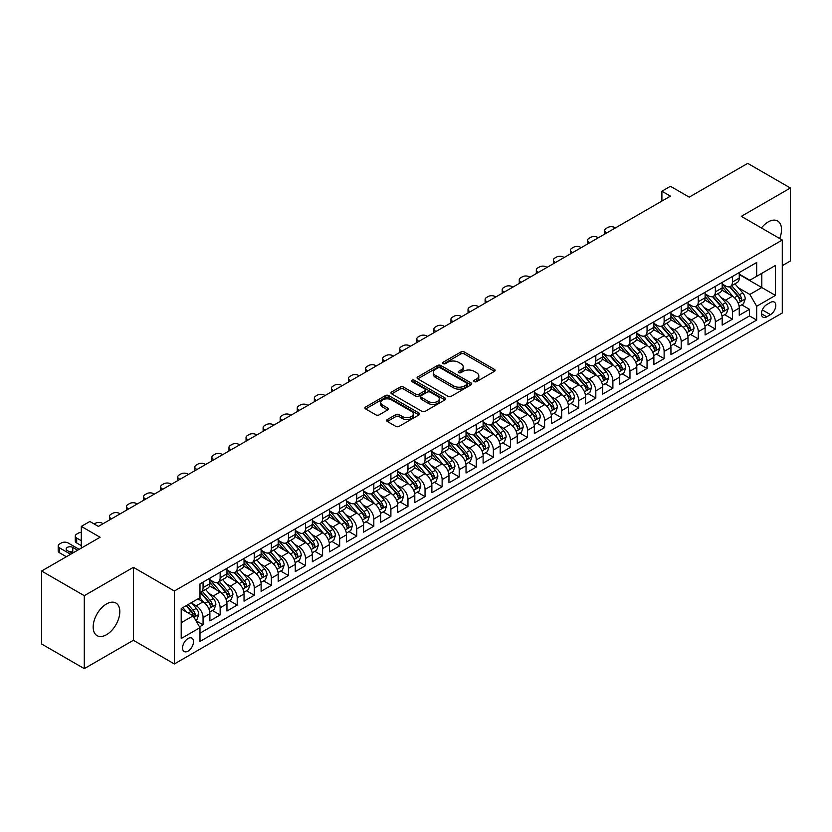 <?xml version="1.0" encoding="UTF-8"?>
<svg xmlns="http://www.w3.org/2000/svg" width="832" height="832" viewBox="0 0 832 832"><rect width="100%" height="100%" fill="white"/><g stroke="black" fill="none" stroke-linecap="round" stroke-linejoin="round"><path stroke-width="1.25" d="M474.282 381.618A1.664 0.957 0 0 0 476.622 381.618L494.437 371.342A2.371 1.373 0 0 0 495.134 370.375A2.371 1.373 0 0 0 494.437 369.398L464.266 351.988A2.371 1.373 0 0 0 460.907 351.988L443.102 362.263A1.664 0.957 0 0 0 442.614 362.939A1.664 0.957 0 0 0 443.102 363.626A1.664 0.957 0 0 0 445.453 363.626L447.751 362.294A7.582 4.378 0 0 1 458.484 362.294L460.99 363.74A7.582 4.378 0 0 1 463.216 366.839A7.582 4.378 0 0 1 460.99 369.938L458.692 371.27A1.664 0.957 0 0 0 458.203 371.946A1.664 0.957 0 0 0 458.692 372.622A1.664 0.957 0 0 0 461.032 372.622L463.341 371.29A7.582 4.378 0 0 1 474.074 371.29L476.58 372.746A7.582 4.378 0 0 1 478.806 375.835A7.582 4.378 0 0 1 476.58 378.934L474.282 380.266A1.664 0.957 0 0 0 473.793 380.942A1.664 0.957 0 0 0 474.282 381.618L474.282 380.266M106.486 634.722A18.834 10.878 120 0 0 118.799 618.124A18.834 10.878 120 0 0 115.908 603.023A18.834 10.878 120 0 0 106.486 603.959A18.834 10.878 120 0 0 94.182 620.558A18.834 10.878 120 0 0 97.074 635.658A18.834 10.878 120 0 0 106.486 634.722M779.667 238.503A18.834 10.878 120 0 0 777.618 220.99A18.834 10.878 120 0 0 768.196 221.926A18.834 10.878 120 0 0 761.426 227.968M188.032 651.134A7.727 4.462 120 0 0 193.076 644.332A7.727 4.462 120 0 0 191.89 638.134A7.727 4.462 120 0 0 188.032 638.518A7.727 4.462 120 0 0 182.978 645.33A7.727 4.462 120 0 0 184.163 651.518A7.727 4.462 120 0 0 188.032 651.134M387.327 419.536A2.371 1.373 0 0 0 386.63 420.503A2.371 1.373 0 0 0 387.327 421.47L395.793 426.358A2.371 1.373 0 0 0 399.142 426.358L418.922 414.939A2.371 1.373 0 0 0 419.619 413.962A2.371 1.373 0 0 0 418.922 412.994L388.752 395.585A2.371 1.373 0 0 0 385.403 395.585L365.622 407.004A2.371 1.373 0 0 0 364.926 407.971A2.371 1.373 0 0 0 365.622 408.938L375.846 414.835A2.371 1.373 0 0 0 379.194 414.835L387.66 409.947A2.371 1.373 0 0 0 388.357 408.98A2.371 1.373 0 0 0 387.66 408.013L382.595 405.09A6.344 3.661 0 0 1 380.734 402.501A6.344 3.661 0 0 1 384.654 399.121A6.344 3.661 0 0 1 391.56 399.911L411.424 411.382A6.344 3.661 0 0 1 413.275 413.962A6.344 3.661 0 0 1 409.365 417.352A6.344 3.661 0 0 1 402.459 416.551L399.142 414.648A2.371 1.373 0 0 0 395.793 414.648L387.327 419.536L387.327 421.47L395.793 416.614L395.793 414.648M782.288 265.647L790.4 260.967L790.4 188.011L747.708 163.363L689.218 197.132L670.436 186.285L661.898 191.214L670.436 196.144L98.384 526.417L89.846 521.487L81.307 526.417L81.307 548.111M84.292 595.681L84.292 668.637L133.39 640.297L133.39 567.33L84.292 595.681L41.6 571.033L100.09 537.264L81.307 526.417M133.39 567.33L174.366 591.001L782.288 240.022L782.288 312.978L174.366 663.957L174.366 591.001M790.4 188.011L741.302 216.351L782.288 240.022M447.918 396.261A2.371 1.373 0 0 0 451.277 396.261L471.047 384.842A2.371 1.373 0 0 0 471.744 383.874A2.371 1.373 0 0 0 471.047 382.907L440.877 365.487A2.371 1.373 0 0 0 437.528 365.487L417.747 376.906A2.371 1.373 0 0 0 417.061 377.874A2.371 1.373 0 0 0 417.747 378.841L447.918 396.261M412.63 381.982A1.664 0.957 0 0 1 414.315 382.21L444.954 399.901L425.204 411.31A2.371 1.373 0 0 1 421.855 411.31L391.685 393.89L391.685 391.955A2.371 1.373 0 0 0 390.988 392.922A2.371 1.373 0 0 0 391.685 393.89M391.685 391.955L400.15 387.067A2.371 1.373 0 0 1 403.499 387.067L415.74 394.129A2.371 1.373 0 0 0 419.089 394.129L424.705 390.884A2.371 1.373 0 0 0 425.402 389.917A2.371 1.373 0 0 0 424.705 388.95L411.965 381.597A1.664 0.957 0 0 1 411.476 380.921A1.664 0.957 0 0 1 412.506 380.037A1.664 0.957 0 0 1 414.315 380.245L444.985 397.946A2.371 1.373 0 0 1 445.682 398.923A2.371 1.373 0 0 1 444.985 399.89L444.985 397.946M84.292 668.637L41.6 643.989L41.6 571.033M199.514 626.86L203.06 624.811L195.967 620.724M191.942 603.314L196.227 605.79A9.662 5.574 60 0 1 203.06 617.614L209.893 613.673L209.893 620.87L220.137 614.952L212.368 610.47M209.019 593.455L213.304 595.93A9.662 5.574 60 0 1 220.137 607.755L226.959 603.814L226.959 611.01L237.214 605.093L229.445 600.61M226.096 583.596L230.381 586.071A9.662 5.574 60 0 1 237.214 597.896L244.036 593.954L244.036 601.151L254.29 595.234L246.522 590.751M243.173 573.737L247.458 576.212A9.662 5.574 60 0 1 254.29 588.037L261.113 584.095L261.113 591.292L271.367 585.374L263.588 580.892M260.25 563.878L264.534 566.353A9.662 5.574 60 0 1 271.367 578.178L278.19 574.236L278.19 581.433L288.444 575.515L280.665 571.033M277.326 554.018L281.611 556.494A9.662 5.574 60 0 1 288.444 568.318L295.266 564.377L295.266 571.574L305.521 565.656L297.742 561.174M294.393 544.159L298.688 546.634A9.662 5.574 60 0 1 305.521 558.459L312.343 554.518L312.343 561.714L322.587 555.797L314.818 551.314M311.47 534.3L315.765 536.775A9.662 5.574 60 0 1 322.587 548.6L329.42 544.658L329.42 551.855L339.664 545.938L331.895 541.455M328.546 524.441L332.842 526.916A9.662 5.574 60 0 1 339.664 538.741L346.497 534.799L346.497 541.996L356.741 536.078L348.972 531.596M345.623 514.582L349.918 517.057A9.662 5.574 60 0 1 356.741 528.882L363.574 524.94L363.574 532.137L373.818 526.219L366.049 521.737M362.7 504.722L366.995 507.198A9.662 5.574 60 0 1 373.818 519.022L380.65 515.081L380.65 522.278L390.894 516.36L383.126 511.878M379.777 494.863L384.072 497.338A9.662 5.574 60 0 1 390.894 509.163L397.727 505.222L397.727 512.418L407.971 506.501L400.202 502.018M396.854 485.004L401.138 487.479A9.662 5.574 60 0 1 407.971 499.304L414.804 495.362L414.804 502.559L425.048 496.642L417.279 492.159M413.93 475.145L418.215 477.62A9.662 5.574 60 0 1 425.048 489.445L431.881 485.503L431.881 492.7L442.125 486.793L434.356 482.3M431.007 465.286L435.292 467.761A9.662 5.574 60 0 1 442.125 479.586L448.958 475.644L448.958 482.841L459.202 476.934L451.433 472.441M448.084 455.426L452.369 457.902A9.662 5.574 60 0 1 459.202 469.726L466.034 465.785L466.034 472.982L476.278 467.074L468.51 462.582M465.161 445.567L469.446 448.042A9.662 5.574 60 0 1 476.278 459.878L483.111 455.926L483.111 463.122L493.355 457.215L485.586 452.722M482.238 435.708L486.522 438.183A9.662 5.574 60 0 1 493.355 450.018L500.188 446.066L500.188 453.263L510.432 447.356L502.663 442.863M499.314 425.849L503.599 428.324A9.662 5.574 60 0 1 510.432 440.159L517.265 436.207L517.265 443.404L527.509 437.497L519.74 433.004M516.391 415.99L520.676 418.465A9.662 5.574 60 0 1 527.509 430.3L534.342 426.348L534.342 433.545L544.586 427.638L536.817 423.145M533.468 406.13L537.753 408.606A9.662 5.574 60 0 1 544.586 420.441L551.418 416.489L551.418 423.686L561.662 417.778L553.894 413.286M550.545 396.271L554.83 398.746A9.662 5.574 60 0 1 561.662 410.582L568.495 406.63L568.495 413.826L578.739 407.919L570.97 403.426M567.622 386.412L571.906 388.887A9.662 5.574 60 0 1 578.739 400.722L585.572 396.77L585.572 403.967L595.816 398.06L588.047 393.567M584.698 376.553L588.983 379.028A9.662 5.574 60 0 1 595.816 390.863L602.649 386.911L602.649 394.118L612.893 388.201L605.124 383.708M601.775 366.694L606.06 369.169A9.662 5.574 60 0 1 612.893 381.004L619.726 377.062L619.726 384.259L629.97 378.342L622.201 373.849M618.852 356.834L623.137 359.31A9.662 5.574 60 0 1 629.97 371.145L636.802 367.203L636.802 374.4L647.046 368.482L639.278 363.99M635.929 346.975L640.214 349.45A9.662 5.574 60 0 1 647.046 361.286L653.879 357.344L653.879 364.541L664.123 358.623L656.354 354.13M653.006 337.116L657.29 339.591A9.662 5.574 60 0 1 664.123 351.426L670.946 347.485L670.946 354.682L681.2 348.764L673.431 344.271M670.082 327.257L674.367 329.732A9.662 5.574 60 0 1 681.2 341.567L688.022 337.626L688.022 344.822L698.277 338.905L690.508 334.422M687.159 317.398L691.444 319.873A9.662 5.574 60 0 1 698.277 331.708L705.099 327.766L705.099 334.963L715.354 329.046L707.574 324.563M704.236 307.538L708.521 310.014A9.662 5.574 60 0 1 715.354 321.849L722.176 317.907L722.176 325.104L732.43 319.186L732.43 311.99A9.662 5.574 -120 0 0 725.598 300.154L721.313 297.679M724.651 314.704L732.43 319.186M209.893 613.673A9.662 5.574 -120 0 0 203.06 601.838L197.933 598.884M226.959 603.814A9.662 5.574 -120 0 0 220.137 591.978L209.57 585.884M244.036 593.954A9.662 5.574 -120 0 0 237.214 582.119L226.647 576.025M261.113 584.095A9.662 5.574 -120 0 0 254.29 572.26L243.724 566.166M278.19 574.236A9.662 5.574 -120 0 0 271.367 562.401L260.801 556.306M295.266 564.377A9.662 5.574 -120 0 0 288.444 552.552L277.878 546.447M312.343 554.518A9.662 5.574 -120 0 0 305.521 542.693L294.954 536.588M329.42 544.658A9.662 5.574 -120 0 0 322.587 532.834L312.031 526.729M346.497 534.799A9.662 5.574 -120 0 0 339.664 522.974L329.108 516.87M363.574 524.94A9.662 5.574 -120 0 0 356.741 513.115L346.185 507.01M380.65 515.081A9.662 5.574 -120 0 0 373.818 503.256L363.262 497.151M397.727 505.222A9.662 5.574 -120 0 0 390.894 493.397L380.338 487.292M414.804 495.362A9.662 5.574 -120 0 0 407.971 483.538L397.415 477.433M431.881 485.503A9.662 5.574 -120 0 0 425.048 473.678L414.492 467.574M448.958 475.644A9.662 5.574 -120 0 0 442.125 463.819L431.569 457.714M466.034 465.785A9.662 5.574 -120 0 0 459.202 453.96L448.646 447.855M483.111 455.926A9.662 5.574 -120 0 0 476.278 444.101L465.722 437.996M500.188 446.066A9.662 5.574 -120 0 0 493.355 434.242L482.799 428.147M517.265 436.207A9.662 5.574 -120 0 0 510.432 424.382L499.876 418.288M534.342 426.348A9.662 5.574 -120 0 0 527.509 414.523L516.953 408.429M551.418 416.489A9.662 5.574 -120 0 0 544.586 404.664L534.03 398.57M568.495 406.63A9.662 5.574 -120 0 0 561.662 394.805L551.096 388.71M585.572 396.77A9.662 5.574 -120 0 0 578.739 384.946L568.173 378.851M602.649 386.911A9.662 5.574 -120 0 0 595.816 375.086L585.25 368.992M619.726 377.062A9.662 5.574 -120 0 0 612.893 365.227L602.326 359.133M636.802 367.203A9.662 5.574 -120 0 0 629.97 355.368L619.403 349.274M653.879 357.344A9.662 5.574 -120 0 0 647.046 345.509L636.48 339.414M670.946 347.485A9.662 5.574 -120 0 0 664.123 335.65L653.557 329.555M688.022 337.626A9.662 5.574 -120 0 0 681.2 325.79L670.634 319.696M705.099 327.766A9.662 5.574 -120 0 0 698.277 315.931L687.71 309.837M722.176 317.907A9.662 5.574 -120 0 0 715.354 306.072L704.787 299.978M770.505 302.422L766.75 304.595A7.488 4.326 120 0 0 761.862 311.189A7.488 4.326 120 0 0 763.006 317.19A7.488 4.326 120 0 0 766.75 316.815L770.505 314.652A7.488 4.326 120 0 0 775.393 308.048A7.488 4.326 120 0 0 774.249 302.058A7.488 4.326 120 0 0 770.505 302.422M181.199 622.742L193.149 615.846L199.982 627.671L199.982 641.472L756.673 320.07L756.673 306.27L749.84 294.434L738.379 287.82M199.982 627.671L181.199 638.518L181.199 608.546L199.982 597.698L199.982 583.898L756.673 262.496L756.673 276.297L775.455 265.45L775.455 295.422L756.673 306.27M209.893 579.758L213.304 581.724A9.662 5.574 60 0 0 218.13 582.202L224.962 578.261A9.662 5.574 -120 0 0 226.959 573.841L226.959 568.318M226.959 569.899L230.381 571.875A9.662 5.574 60 0 0 235.206 572.354L242.039 568.402A9.662 5.574 -120 0 0 244.036 563.982L244.036 558.459M244.036 560.04L247.458 562.016A9.662 5.574 60 0 0 252.283 562.494L259.116 558.542A9.662 5.574 -120 0 0 261.113 554.122L261.113 548.6M261.113 550.181L264.534 552.157A9.662 5.574 60 0 0 269.36 552.635L276.193 548.683A9.662 5.574 -120 0 0 278.19 544.263L278.19 538.741M278.19 540.322L281.611 542.298A9.662 5.574 60 0 0 286.437 542.776L293.27 538.824A9.662 5.574 -120 0 0 295.266 534.404L295.266 528.882M295.266 530.462L298.688 532.438A9.662 5.574 60 0 0 303.514 532.917L310.346 528.965A9.662 5.574 -120 0 0 312.343 524.545L312.343 519.022M312.343 520.603L315.765 522.579A9.662 5.574 60 0 0 320.59 523.058L327.423 519.106A9.662 5.574 -120 0 0 329.42 514.686L329.42 509.163M329.42 510.744L332.842 512.72A9.662 5.574 60 0 0 337.667 513.198L344.5 509.246A9.662 5.574 -120 0 0 346.497 504.826L346.497 499.304M346.497 500.885L349.918 502.861A9.662 5.574 60 0 0 354.744 503.339L361.577 499.387A9.662 5.574 -120 0 0 363.574 494.967L363.574 489.445M363.574 491.026L366.995 493.002A9.662 5.574 60 0 0 371.821 493.48L378.654 489.538A9.662 5.574 -120 0 0 380.65 485.108L380.65 479.586M380.65 481.166L384.072 483.142A9.662 5.574 60 0 0 388.898 483.621L395.73 479.679A9.662 5.574 -120 0 0 397.727 475.249L397.727 469.726M397.727 471.307L401.138 473.283A9.662 5.574 60 0 0 405.974 473.762L412.807 469.82A9.662 5.574 -120 0 0 414.804 465.39L414.804 459.867M414.804 461.448L418.215 463.424A9.662 5.574 60 0 0 423.051 463.902L429.884 459.961A9.662 5.574 -120 0 0 431.881 455.53L431.881 450.008M431.881 451.589L435.292 453.565A9.662 5.574 60 0 0 440.128 454.043L446.961 450.102A9.662 5.574 -120 0 0 448.958 445.671L448.958 440.159M448.958 441.73L452.369 443.706A9.662 5.574 60 0 0 457.205 444.184L464.038 440.242A9.662 5.574 -120 0 0 466.034 435.812L466.034 430.3M466.034 431.87L469.446 433.846A9.662 5.574 60 0 0 474.282 434.325L481.114 430.383A9.662 5.574 -120 0 0 483.111 425.953L483.111 420.441M483.111 422.011L486.522 423.987A9.662 5.574 60 0 0 491.358 424.466L498.181 420.524A9.662 5.574 -120 0 0 500.188 416.094L500.188 410.582M500.188 412.152L503.599 414.128A9.662 5.574 60 0 0 508.435 414.606L515.258 410.665A9.662 5.574 -120 0 0 517.265 406.234L517.265 400.722M517.265 402.293L520.676 404.269A9.662 5.574 60 0 0 525.512 404.747L532.334 400.806A9.662 5.574 -120 0 0 534.342 396.386L534.342 390.863M534.342 392.434L537.753 394.41A9.662 5.574 60 0 0 542.589 394.888L549.411 390.946A9.662 5.574 -120 0 0 551.418 386.526L551.418 381.004M551.418 382.574L554.83 384.55A9.662 5.574 60 0 0 559.666 385.029L566.488 381.087A9.662 5.574 -120 0 0 568.495 376.667L568.495 371.145M568.495 372.715L571.906 374.691A9.662 5.574 60 0 0 576.742 375.17L583.565 371.228A9.662 5.574 -120 0 0 585.572 366.808L585.572 361.286M585.572 362.856L588.983 364.832A9.662 5.574 60 0 0 593.809 365.31L600.642 361.369A9.662 5.574 -120 0 0 602.649 356.949L602.649 351.426M602.649 352.997L606.06 354.973A9.662 5.574 60 0 0 610.886 355.451L617.718 351.51A9.662 5.574 -120 0 0 619.726 347.09L619.726 341.567M619.726 343.138L623.137 345.114A9.662 5.574 60 0 0 627.962 345.592L634.795 341.65A9.662 5.574 -120 0 0 636.802 337.23L636.802 331.708M636.802 333.278L640.214 335.254A9.662 5.574 60 0 0 645.039 335.733L651.872 331.791A9.662 5.574 -120 0 0 653.879 327.371L653.879 321.849M653.879 323.419L657.29 325.395A9.662 5.574 60 0 0 662.116 325.874L668.949 321.932A9.662 5.574 -120 0 0 670.946 317.512L670.946 311.99M670.946 313.57L674.367 315.536A9.662 5.574 60 0 0 679.193 316.014L686.026 312.073A9.662 5.574 -120 0 0 688.022 307.653L688.022 302.13M688.022 303.711L691.444 305.677A9.662 5.574 60 0 0 696.27 306.155L703.102 302.214A9.662 5.574 -120 0 0 705.099 297.794L705.099 292.271M705.099 293.852L708.521 295.818A9.662 5.574 60 0 0 713.346 296.296L720.179 292.354A9.662 5.574 -120 0 0 722.176 287.934L722.176 282.412M199.982 633.194L749.507 315.931L749.507 309.327L739.253 315.245L739.253 308.048A9.662 5.574 -120 0 0 732.43 296.213L721.864 290.118M722.176 283.993L725.598 285.958A9.662 5.574 -120 0 0 730.423 286.437A9.662 5.574 -120 0 0 732.43 282.017L732.43 276.494M730.423 286.437L737.256 282.495A9.662 5.574 -120 0 0 739.253 278.075L739.253 272.553M203.06 582.119L203.06 587.642A9.662 5.574 60 0 1 201.053 592.062A9.662 5.574 60 0 1 199.982 592.457M201.053 592.062L207.886 588.12A9.662 5.574 -120 0 0 209.893 583.7L209.893 578.178M220.137 572.26L220.137 577.782A9.662 5.574 60 0 1 218.13 582.202M237.214 562.401L237.214 567.923A9.662 5.574 60 0 1 235.206 572.354M254.29 552.542L254.29 558.064A9.662 5.574 60 0 1 252.283 562.494M271.367 542.682L271.367 548.205A9.662 5.574 60 0 1 269.36 552.635M288.444 532.823L288.444 538.346A9.662 5.574 60 0 1 286.437 542.776M305.521 522.974L305.521 528.486A9.662 5.574 60 0 1 303.514 532.917M322.587 513.115L322.587 518.627A9.662 5.574 60 0 1 320.59 523.058M339.664 503.256L339.664 508.768A9.662 5.574 60 0 1 337.667 513.198M356.741 493.397L356.741 498.909A9.662 5.574 60 0 1 354.744 503.339M373.818 483.538L373.818 489.05A9.662 5.574 60 0 1 371.821 493.48M390.894 473.678L390.894 479.201A9.662 5.574 60 0 1 388.898 483.621M407.971 463.819L407.971 469.342A9.662 5.574 60 0 1 405.974 473.762M425.048 453.96L425.048 459.482A9.662 5.574 60 0 1 423.051 463.902M442.125 444.101L442.125 449.623A9.662 5.574 60 0 1 440.128 454.043M459.202 434.242L459.202 439.764A9.662 5.574 60 0 1 457.205 444.184M476.278 424.382L476.278 429.905A9.662 5.574 60 0 1 474.282 434.325M493.355 414.523L493.355 420.046A9.662 5.574 60 0 1 491.358 424.466M510.432 404.664L510.432 410.186A9.662 5.574 60 0 1 508.435 414.606M527.509 394.805L527.509 400.327A9.662 5.574 60 0 1 525.512 404.747M544.586 384.946L544.586 390.468A9.662 5.574 60 0 1 542.589 394.888M561.662 375.086L561.662 380.609A9.662 5.574 60 0 1 559.666 385.029M578.739 365.227L578.739 370.75A9.662 5.574 60 0 1 576.742 375.17M595.816 355.368L595.816 360.89A9.662 5.574 60 0 1 593.809 365.31M612.893 345.509L612.893 351.031A9.662 5.574 60 0 1 610.886 355.451M629.97 335.65L629.97 341.172A9.662 5.574 60 0 1 627.962 345.592M647.046 325.79L647.046 331.313A9.662 5.574 60 0 1 645.039 335.733M664.123 315.931L664.123 321.454A9.662 5.574 60 0 1 662.116 325.874M681.2 306.072L681.2 311.594A9.662 5.574 60 0 1 679.193 316.014M698.277 296.213L698.277 301.735A9.662 5.574 60 0 1 696.27 306.155M715.354 286.354L715.354 291.876A9.662 5.574 60 0 1 713.346 296.296M715.354 321.849L715.354 329.046M698.277 331.708L698.277 338.905M681.2 341.567L681.2 348.764M664.123 351.426L664.123 358.623M647.046 361.286L647.046 368.482M629.97 371.145L629.97 378.342M612.893 381.004L612.893 388.201M595.816 390.863L595.816 398.06M578.739 400.722L578.739 407.919M561.662 410.582L561.662 417.778M544.586 420.441L544.586 427.638M527.509 430.3L527.509 437.497M510.432 440.159L510.432 447.356M493.355 450.018L493.355 457.215M476.278 459.878L476.278 467.074M459.202 469.726L459.202 476.934M442.125 479.586L442.125 486.793M425.048 489.445L425.048 496.642M407.971 499.304L407.971 506.501M390.894 509.163L390.894 516.36M373.818 519.022L373.818 526.219M356.741 528.882L356.741 536.078M339.664 538.741L339.664 545.938M322.587 548.6L322.587 555.797M305.521 558.459L305.521 565.656M288.444 568.318L288.444 575.515M271.367 578.178L271.367 585.374M254.29 588.037L254.29 595.234M237.214 597.896L237.214 605.093M220.137 607.755L220.137 614.952M203.06 617.614L203.06 624.811M193.149 615.846L181.199 608.941M749.84 294.434L761.8 287.539L761.8 273.343L775.455 265.45M739.253 274.529L775.455 295.422M739.253 274.134L749.84 280.238L756.673 276.297M133.39 640.297L174.366 663.957M661.898 191.214L661.898 201.074M741.728 304.845L749.507 309.327M749.507 315.931L756.673 320.07M474.937 381.857L476.58 380.91A7.582 4.378 0 0 0 478.806 377.811L478.806 375.835M463.216 366.839L463.216 368.815A7.582 4.378 0 0 1 460.99 371.904L459.358 372.85M494.437 369.398L494.437 371.342L464.266 353.954A2.371 1.373 0 0 0 460.907 353.954L443.768 363.854M471.016 384.852L440.877 367.453A2.371 1.373 0 0 0 437.528 367.453L417.778 378.851M466.866 384.55A1.664 0.957 0 0 0 467.345 383.874A1.664 0.957 0 0 0 466.866 383.188L440.378 367.9A1.664 0.957 0 0 0 438.027 367.9L435.604 369.304A7.582 4.378 0 0 0 433.378 372.403A7.582 4.378 0 0 0 435.604 375.502L453.7 385.954A7.582 4.378 0 0 0 464.433 385.954L466.866 384.55L466.866 386.516A1.664 0.957 0 0 0 467.345 385.84L467.345 383.874M433.378 372.403L433.378 374.379A7.582 4.378 0 0 0 435.604 377.468L435.604 375.502M466.866 386.516L464.433 387.92A7.582 4.378 0 0 1 453.7 387.92L435.604 377.468M391.716 393.9L400.15 389.033L400.15 387.067M425.402 389.917L425.402 391.893A2.371 1.373 0 0 1 424.705 392.86L419.089 396.105A2.371 1.373 0 0 1 415.74 396.105L403.499 389.033A2.371 1.373 0 0 0 400.15 389.033M428.438 401.461A6.344 3.661 0 0 0 435.344 402.251A6.344 3.661 0 0 0 439.265 398.871A6.344 3.661 0 0 0 437.403 396.282L430.404 392.236A2.371 1.373 0 0 0 427.055 392.236L421.439 395.481A2.371 1.373 0 0 0 420.742 396.448A2.371 1.373 0 0 0 421.439 397.415L428.438 401.461L428.438 403.426A6.344 3.661 0 0 0 435.344 404.227A6.344 3.661 0 0 0 439.265 400.837L439.265 398.871M420.742 396.448L420.742 398.424A2.371 1.373 0 0 0 421.439 399.391L421.439 397.415M428.438 403.426L421.439 399.391M413.275 413.962L413.275 415.938A6.344 3.661 0 0 1 409.365 419.318A6.344 3.661 0 0 1 402.459 418.527L399.142 416.614A2.371 1.373 0 0 0 395.793 416.614M380.734 402.501L380.734 404.466A6.344 3.661 0 0 0 382.595 407.056L382.595 405.09M387.629 409.968L382.595 407.056M418.922 412.994L418.922 414.939L388.752 397.55A2.371 1.373 0 0 0 385.403 397.55L365.654 408.949M739.118 306.353L743.527 303.805L745.233 298.875A6.396 3.692 -120 0 0 742.737 292.864L734.937 283.837M606.83 232.866L606.06 232.43A4.826 2.787 -0 0 1 604.646 230.454A4.826 2.787 -0 0 1 606.06 228.478L607.766 227.5A4.826 2.787 -0 0 1 614.598 227.5L615.368 227.937M733.377 296.837L724.121 286.125A18.47 10.67 -120 0 0 722.176 284.097M728.302 293.831L723.122 287.841A15.34 8.85 -120 0 0 722.176 286.811M729.55 286.79L737.443 295.922A6.396 3.692 60 0 1 739.731 300.331C740.688 301.621 741.374 301.226 741.78 299.146A6.396 3.692 -120 0 0 739.492 294.736L731.692 285.709M730.018 286.634L738.494 296.452A3.255 1.882 60 0 1 739.315 297.731L741.78 299.146M739.731 300.331L740.189 301.09M722.041 316.212L726.45 313.664L728.156 308.734A6.396 3.692 -120 0 0 725.66 302.723L717.86 293.696M589.753 242.726L588.983 242.289A4.826 2.787 -0 0 1 587.569 240.313A4.826 2.787 -0 0 1 588.983 238.337L590.689 237.359A4.826 2.787 -0 0 1 597.522 237.359L598.291 237.796M716.3 306.696L707.044 295.984A18.47 10.67 -120 0 0 705.099 293.956M711.225 303.69L706.046 297.7A15.34 8.85 -120 0 0 705.099 296.67M712.483 296.65L720.366 305.781A6.396 3.692 60 0 1 722.654 310.19C723.611 311.48 724.298 311.085 724.703 309.005A6.396 3.692 -120 0 0 722.415 304.595L714.615 295.568M712.941 296.494L721.427 306.311A3.255 1.882 60 0 1 722.249 307.59L724.703 309.005M722.654 310.19L723.122 310.95M704.964 326.071L709.374 323.523L711.079 318.594A6.396 3.692 -120 0 0 708.583 312.582L700.783 303.555M572.676 252.585L571.906 252.148A4.826 2.787 -0 0 1 570.492 250.172A4.826 2.787 -0 0 1 571.906 248.196L573.612 247.218A4.826 2.787 -0 0 1 580.445 247.218L581.214 247.655M699.223 316.555L689.967 305.843A18.47 10.67 -120 0 0 688.022 303.815M694.148 313.55L688.969 307.559A15.34 8.85 -120 0 0 688.022 306.53M695.406 306.509L703.29 315.64A6.396 3.692 60 0 1 705.578 320.05C706.534 321.339 707.221 320.944 707.626 318.864A6.396 3.692 -120 0 0 705.338 314.454L697.538 305.427M695.864 306.353L704.35 316.17A3.255 1.882 60 0 1 705.172 317.45L707.626 318.864M705.578 320.05L706.046 320.809M687.887 335.93L692.297 333.382L694.002 328.453A6.396 3.692 -120 0 0 691.506 322.442L683.706 313.414M555.599 262.444L554.83 262.007A4.826 2.787 -0 0 1 553.415 260.031A4.826 2.787 -0 0 1 554.83 258.055L556.535 257.078A4.826 2.787 -0 0 1 563.368 257.078L564.138 257.514M682.146 326.414L672.89 315.702A18.47 10.67 -120 0 0 670.946 313.674M677.071 323.409L671.892 317.418A15.34 8.85 -120 0 0 670.946 316.389M678.33 316.358L686.213 325.499A6.396 3.692 60 0 1 688.501 329.909C689.458 331.198 690.144 330.803 690.55 328.723A6.396 3.692 -120 0 0 688.262 324.314L680.462 315.286M678.787 316.212L687.274 326.03A3.255 1.882 60 0 1 688.095 327.309L690.55 328.723M688.501 329.909L688.969 330.668M670.81 345.79L675.22 343.242L676.926 338.312A6.396 3.692 -120 0 0 674.43 332.301L666.63 323.274M538.522 272.303L537.753 271.866A4.826 2.787 -0 0 1 536.338 269.89A4.826 2.787 -0 0 1 537.753 267.914L539.458 266.937A4.826 2.787 -0 0 1 546.291 266.937L547.061 267.374M665.07 336.274L655.814 325.562A18.47 10.67 -120 0 0 653.879 323.534M659.994 333.268L654.815 327.278A15.34 8.85 -120 0 0 653.879 326.248M661.253 326.217L669.136 335.358A6.396 3.692 60 0 1 671.424 339.768C672.381 341.058 673.067 340.662 673.473 338.582A6.396 3.692 -120 0 0 671.185 334.173L663.385 325.146M661.71 326.071L670.197 335.889A3.255 1.882 60 0 1 671.018 337.168L673.473 338.582M671.424 339.768L671.892 340.527M653.734 355.649L658.143 353.101L659.849 348.171A6.396 3.692 -120 0 0 657.363 342.16L649.553 333.133M521.446 282.162L520.676 281.726A4.826 2.787 -0 0 1 519.262 279.75A4.826 2.787 -0 0 1 520.676 277.774L522.382 276.796A4.826 2.787 -0 0 1 529.214 276.796L529.984 277.233M647.993 346.133L638.737 335.421A18.47 10.67 -120 0 0 636.802 333.393M642.918 343.127L637.738 337.137A15.34 8.85 -120 0 0 636.802 336.107M644.176 336.076L652.07 345.218A6.396 3.692 60 0 1 654.347 349.627C655.304 350.917 655.99 350.522 656.396 348.442A6.396 3.692 -120 0 0 654.118 344.032L646.308 335.005M644.634 335.93L653.12 345.748A3.255 1.882 60 0 1 653.942 347.027L656.396 348.442M654.347 349.627L654.815 350.386M636.657 365.508L641.066 362.96L642.772 358.03A6.396 3.692 -120 0 0 640.286 352.019L632.476 342.992M504.369 292.022L503.599 291.585A4.826 2.787 -0 0 1 502.185 289.609A4.826 2.787 -0 0 1 503.599 287.633L505.305 286.655A4.826 2.787 -0 0 1 512.138 286.655L512.907 287.092M630.916 355.992L621.66 345.28A18.47 10.67 -120 0 0 619.726 343.252M625.841 352.986L620.662 346.996A15.34 8.85 -120 0 0 619.726 345.966M627.099 345.935L634.993 355.077A6.396 3.692 60 0 1 637.27 359.486C638.227 360.776 638.914 360.381 639.319 358.301A6.396 3.692 -120 0 0 637.042 353.891L629.231 344.864M627.557 345.79L636.043 355.607A3.255 1.882 60 0 1 636.865 356.886L639.319 358.301M637.27 359.486L637.738 360.246M619.58 375.367L623.99 372.819L625.695 367.89A6.396 3.692 -120 0 0 623.21 361.878L615.399 352.841M487.292 301.881L486.522 301.444A4.826 2.787 -0 0 1 485.108 299.468A4.826 2.787 -0 0 1 486.522 297.492L488.228 296.514A4.826 2.787 -0 0 1 495.061 296.514L495.83 296.951M613.839 365.851L604.583 355.139A18.47 10.67 -120 0 0 602.649 353.111M608.764 362.846L603.585 356.855A15.34 8.85 -120 0 0 602.649 355.826M610.022 355.794L617.916 364.936A6.396 3.692 60 0 1 620.194 369.346C621.15 370.635 621.837 370.24 622.242 368.16A6.396 3.692 -120 0 0 619.965 363.75L612.154 354.723M610.48 355.649L618.966 365.466A3.255 1.882 60 0 1 619.788 366.746L622.242 368.16M620.194 369.346L620.662 370.105M602.503 385.226L606.913 382.678L608.618 377.749A6.396 3.692 -120 0 0 606.133 371.738L598.322 362.7M470.215 311.74L469.446 311.303A4.826 2.787 -0 0 1 468.031 309.327A4.826 2.787 -0 0 1 469.446 307.351L471.162 306.374A4.826 2.787 -0 0 1 477.984 306.374L478.754 306.81M596.762 375.71L587.506 364.998A18.47 10.67 -120 0 0 585.572 362.97M591.687 372.705L586.518 366.714A15.34 8.85 -120 0 0 585.572 365.685M592.946 365.654L600.839 374.795A6.396 3.692 60 0 1 603.117 379.205C604.074 380.494 604.76 380.099 605.166 378.019A6.396 3.692 -120 0 0 602.888 373.61L595.078 364.582M593.403 365.508L601.89 375.326A3.255 1.882 60 0 1 602.711 376.605L605.166 378.019M603.117 379.205L603.585 379.964M585.426 395.086L589.836 392.538L591.542 387.608A6.396 3.692 -120 0 0 589.056 381.597L581.246 372.559M453.138 321.599L452.369 321.152A4.826 2.787 -0 0 1 450.954 319.186A4.826 2.787 -0 0 1 452.369 317.21L454.085 316.222A4.826 2.787 -0 0 1 460.907 316.222L461.677 316.67M579.686 385.57L570.43 374.858A18.47 10.67 -120 0 0 568.495 372.83M574.61 382.564L569.442 376.574A15.34 8.85 -120 0 0 568.495 375.544M575.869 375.513L583.762 384.654A6.396 3.692 60 0 1 586.04 389.064C587.007 390.354 587.683 389.958 588.089 387.878A6.396 3.692 -120 0 0 585.811 383.469L578.001 374.442M576.326 375.367L584.813 385.185A3.255 1.882 60 0 1 585.634 386.464L588.089 387.878M586.04 389.064L586.508 389.823M568.35 404.945L572.759 402.397L574.465 397.467A6.396 3.692 -120 0 0 571.979 391.456L564.169 382.418M436.062 331.458L435.292 331.011A4.826 2.787 -0 0 1 433.878 329.046A4.826 2.787 -0 0 1 435.292 327.07L437.008 326.082A4.826 2.787 -0 0 1 443.83 326.082L444.6 326.529M562.609 395.429L553.353 384.717A18.47 10.67 -120 0 0 551.418 382.689M557.534 392.423L552.365 386.433A15.34 8.85 -120 0 0 551.418 385.403M558.792 385.372L566.686 394.514A6.396 3.692 60 0 1 568.963 398.923C569.93 400.213 570.606 399.818 571.012 397.738A6.396 3.692 -120 0 0 568.734 393.328L560.934 384.301M559.26 385.226L567.736 395.044A3.255 1.882 60 0 1 568.558 396.323L571.012 397.738M568.963 398.923L569.431 399.682M551.273 414.804L555.682 412.256L557.388 407.326A6.396 3.692 -120 0 0 554.902 401.315L547.102 392.278M418.985 341.318L418.215 340.87A4.826 2.787 -0 0 1 416.801 338.905A4.826 2.787 -0 0 1 418.215 336.929L419.931 335.941A4.826 2.787 -0 0 1 426.754 335.941L427.523 336.388M545.532 405.288L536.286 394.576A18.47 10.67 -120 0 0 534.342 392.538M540.457 402.282L535.288 396.292A15.34 8.85 -120 0 0 534.342 395.262M541.715 395.231L549.609 404.373A6.396 3.692 60 0 1 551.886 408.782C552.854 410.062 553.53 409.677 553.935 407.597A6.396 3.692 -120 0 0 551.658 403.187L543.858 394.16M542.183 395.086L550.659 404.903A3.255 1.882 60 0 1 551.481 406.182L553.935 407.597M551.886 408.782L552.354 409.542M534.196 424.663L538.606 422.115L540.311 417.186A6.396 3.692 -120 0 0 537.826 411.174L530.026 402.137M401.908 351.177L401.138 350.73A4.826 2.787 -0 0 1 399.724 348.764A4.826 2.787 -0 0 1 401.138 346.788L402.854 345.8A4.826 2.787 -0 0 1 409.677 345.8L410.446 346.247M528.455 415.147L519.21 404.435A18.47 10.67 -120 0 0 517.265 402.397M523.38 412.142L518.211 406.151A15.34 8.85 -120 0 0 517.265 405.122M524.638 405.09L532.532 414.232A6.396 3.692 60 0 1 534.81 418.642C535.777 419.921 536.453 419.536 536.858 417.456A6.396 3.692 -120 0 0 534.581 413.046L526.781 404.009M525.106 404.945L533.582 414.762A3.255 1.882 60 0 1 534.404 416.042L536.858 417.456M534.81 418.642L535.278 419.401M517.119 434.522L521.529 431.974L523.234 427.045A6.396 3.692 -120 0 0 520.749 421.034L512.949 411.996M384.831 361.036L384.072 360.589A4.826 2.787 -0 0 1 382.658 358.623A4.826 2.787 -0 0 1 384.072 356.647L385.778 355.659A4.826 2.787 -0 0 1 392.61 355.659L393.37 356.106M511.378 425.006L502.133 414.294A18.47 10.67 -120 0 0 500.188 412.256M506.303 422.001L501.134 416.01A15.34 8.85 -120 0 0 500.188 414.981M507.562 414.95L515.455 424.091A6.396 3.692 60 0 1 517.733 428.501C518.7 429.78 519.376 429.395 519.782 427.315A6.396 3.692 -120 0 0 517.504 422.906L509.704 413.868M508.03 414.804L516.506 424.622A3.255 1.882 60 0 1 517.327 425.901L519.782 427.315M517.733 428.501L518.201 429.26M500.042 444.382L504.452 441.834L506.158 436.904A6.396 3.692 -120 0 0 503.672 430.893L495.872 421.855M367.754 370.895L366.995 370.448A4.826 2.787 -0 0 1 365.581 368.482A4.826 2.787 -0 0 1 366.995 366.506L368.701 365.518A4.826 2.787 -0 0 1 375.534 365.518L376.293 365.966M494.302 434.866L485.056 424.154A18.47 10.67 -120 0 0 483.111 422.115M489.226 431.86L484.058 425.87A15.34 8.85 -120 0 0 483.111 424.84M490.485 424.809L498.378 433.95A6.396 3.692 60 0 1 500.656 438.36C501.623 439.639 502.299 439.254 502.705 437.174A6.396 3.692 -120 0 0 500.427 432.765L492.627 423.727M490.953 424.663L499.429 434.481A3.255 1.882 60 0 1 500.25 435.76L502.705 437.174M500.656 438.36L501.124 439.119M482.966 454.241L487.375 451.693L489.091 446.763A6.396 3.692 -120 0 0 486.595 440.752L478.795 431.714M350.678 380.754L349.918 380.307A4.826 2.787 -0 0 1 348.504 378.342A4.826 2.787 -0 0 1 349.918 376.366L351.624 375.378A4.826 2.787 -0 0 1 358.457 375.378L359.216 375.825M477.225 444.725L467.979 434.013A18.47 10.67 -120 0 0 466.034 431.974M472.15 441.719L466.981 435.729A15.34 8.85 -120 0 0 466.034 434.689M473.408 434.668L481.302 443.81A6.396 3.692 60 0 1 483.579 448.219C484.546 449.498 485.222 449.103 485.628 447.034A6.396 3.692 -120 0 0 483.35 442.624L475.55 433.586M473.876 434.522L482.352 444.34A3.255 1.882 60 0 1 483.174 445.609L485.628 447.034M483.579 448.219L484.047 448.978M465.889 464.1L470.298 461.552L472.014 456.622A6.396 3.692 -120 0 0 469.518 450.611L461.718 441.574M333.601 390.614L332.842 390.166A4.826 2.787 -0 0 1 331.427 388.201A4.826 2.787 -0 0 1 332.842 386.225L334.547 385.237A4.826 2.787 -0 0 1 341.38 385.237L342.139 385.684M460.148 454.584L450.902 443.872A18.47 10.67 -120 0 0 448.958 441.834M455.073 451.578L449.904 445.588A15.34 8.85 -120 0 0 448.958 444.548M456.331 444.527L464.225 453.669A6.396 3.692 60 0 1 466.502 458.078C467.47 459.358 468.146 458.962 468.551 456.893A6.396 3.692 -120 0 0 466.274 452.483L458.474 443.446M456.799 444.382L465.275 454.199A3.255 1.882 60 0 1 466.097 455.468L468.551 456.893M466.502 458.078L466.97 458.838M448.812 473.959L453.222 471.411L454.938 466.482A6.396 3.692 -120 0 0 452.442 460.47L444.642 451.433M316.534 400.473L315.765 400.026A4.826 2.787 -0 0 1 314.35 398.06A4.826 2.787 -0 0 1 315.765 396.084L317.47 395.096A4.826 2.787 -0 0 1 324.303 395.096L325.062 395.543M443.071 464.443L433.826 453.731A18.47 10.67 -120 0 0 431.881 451.693M438.006 461.438L432.827 455.447A15.34 8.85 -120 0 0 431.881 454.407M439.254 454.386L447.148 463.528A6.396 3.692 60 0 1 449.426 467.938C450.393 469.217 451.079 468.822 451.474 466.752A6.396 3.692 -120 0 0 449.197 462.342L441.397 453.305M439.722 454.241L448.198 464.058A3.255 1.882 60 0 1 449.02 465.327L451.474 466.752M449.426 467.938L449.894 468.697M431.735 483.818L436.155 481.27L437.861 476.341A6.396 3.692 -120 0 0 435.365 470.33L427.565 461.292M299.458 410.332L298.688 409.885A4.826 2.787 -0 0 1 297.274 407.919A4.826 2.787 -0 0 1 298.688 405.943L300.394 404.955A4.826 2.787 -0 0 1 307.226 404.955L307.996 405.402M425.994 474.302L416.749 463.59A18.47 10.67 -120 0 0 414.804 461.552M420.93 471.297L415.75 465.296A15.34 8.85 -120 0 0 414.804 464.266M422.178 464.246L430.071 473.387A6.396 3.692 60 0 1 432.349 477.797C433.316 479.076 434.002 478.681 434.398 476.611A6.396 3.692 -120 0 0 432.12 472.202L424.32 463.164M422.646 464.1L431.122 473.918A3.255 1.882 60 0 1 431.943 475.186L434.398 476.611M432.349 477.797L432.817 478.556M414.658 493.678L419.078 491.13L420.784 486.2A6.396 3.692 -120 0 0 418.288 480.189L410.488 471.151M282.381 420.191L281.611 419.744A4.826 2.787 -0 0 1 280.197 417.778A4.826 2.787 -0 0 1 281.611 415.802L283.317 414.814A4.826 2.787 -0 0 1 290.15 414.814L290.919 415.262M408.928 484.162L399.672 473.45A18.47 10.67 -120 0 0 397.727 471.411M403.853 481.156L398.674 475.155A15.34 8.85 -120 0 0 397.727 474.126M405.101 474.105L412.994 483.246A6.396 3.692 60 0 1 415.272 487.656C416.239 488.935 416.926 488.54 417.321 486.47A6.396 3.692 -120 0 0 415.043 482.061L407.243 473.023M405.569 473.959L414.045 483.777A3.255 1.882 60 0 1 414.866 485.046L417.321 486.47M415.272 487.656L415.74 488.415M397.582 503.537L402.002 500.989L403.707 496.059A6.396 3.692 -120 0 0 401.211 490.048L393.411 481.01M265.304 430.05L264.534 429.603A4.826 2.787 -0 0 1 263.12 427.638A4.826 2.787 -0 0 1 264.534 425.662L266.24 424.674A4.826 2.787 -0 0 1 273.073 424.674L273.842 425.121M391.851 494.021L382.595 483.309A18.47 10.67 -120 0 0 380.65 481.27M386.776 491.015L381.597 485.014A15.34 8.85 -120 0 0 380.65 483.985M388.024 483.964L395.918 493.106A6.396 3.692 60 0 1 398.195 497.515C399.162 498.794 399.849 498.399 400.254 496.33A6.396 3.692 -120 0 0 397.966 491.92L390.166 482.882M388.492 483.818L396.968 493.636A3.255 1.882 60 0 1 397.79 494.905L400.254 496.33M398.195 497.515L398.663 498.274M380.505 513.396L384.925 510.848L386.63 505.918A6.396 3.692 -120 0 0 384.134 499.907L376.334 490.87M248.227 439.91L247.458 439.462A4.826 2.787 -0 0 1 246.043 437.497A4.826 2.787 -0 0 1 247.458 435.521L249.163 434.533A4.826 2.787 -0 0 1 255.996 434.533L256.766 434.98M374.774 503.88L365.518 493.168A18.47 10.67 -120 0 0 363.574 491.13M369.699 500.874L364.52 494.874A15.34 8.85 -120 0 0 363.574 493.844M370.947 493.823L378.841 502.965A6.396 3.692 60 0 1 381.129 507.374C382.086 508.654 382.772 508.258 383.178 506.189A6.396 3.692 -120 0 0 380.89 501.779L373.09 492.742M371.415 493.678L379.891 503.495A3.255 1.882 60 0 1 380.713 504.764L383.178 506.189M381.129 507.374L381.586 508.123M363.428 523.255L367.848 520.707L369.554 515.778A6.396 3.692 -120 0 0 367.058 509.766L359.258 500.729M231.15 449.769L230.381 449.322A4.826 2.787 -0 0 1 228.966 447.356A4.826 2.787 -0 0 1 230.381 445.38L232.086 444.392A4.826 2.787 -0 0 1 238.919 444.392L239.689 444.839M357.698 513.739L348.442 503.027A18.47 10.67 -120 0 0 346.497 500.989M352.622 510.734L347.443 504.733A15.34 8.85 -120 0 0 346.497 503.703M353.87 503.682L361.764 512.824A6.396 3.692 60 0 1 364.052 517.234C365.009 518.513 365.695 518.118 366.101 516.048A6.396 3.692 -120 0 0 363.813 511.638L356.013 502.601M354.338 503.537L362.814 513.354A3.255 1.882 60 0 1 363.636 514.623L366.101 516.048M364.052 517.234L364.51 517.982M346.351 533.104L350.771 530.566L352.477 525.626A6.396 3.692 -120 0 0 349.981 519.626L342.181 510.588M214.074 459.628L213.304 459.181A4.826 2.787 -0 0 1 211.89 457.215A4.826 2.787 -0 0 1 213.304 455.239L215.01 454.251A4.826 2.787 -0 0 1 221.842 454.251L222.612 454.698M340.621 523.598L331.365 512.886A18.47 10.67 -120 0 0 329.42 510.848M335.546 520.593L330.366 514.592A15.34 8.85 -120 0 0 329.42 513.562M336.794 513.542L344.687 522.683A6.396 3.692 60 0 1 346.975 527.082C347.932 528.372 348.618 527.977 349.024 525.907A6.396 3.692 -120 0 0 346.736 521.498L338.936 512.46M337.262 513.396L345.738 523.214A3.255 1.882 60 0 1 346.559 524.482L349.024 525.907M346.975 527.082L347.433 527.842M329.274 542.963L333.694 540.426L335.4 535.486A6.396 3.692 -120 0 0 332.904 529.485L325.104 520.447M196.997 469.487L196.227 469.04A4.826 2.787 -0 0 1 194.813 467.074A4.826 2.787 -0 0 1 196.227 465.098L197.933 464.11A4.826 2.787 -0 0 1 204.766 464.11L205.535 464.558M323.544 533.458L314.288 522.735A18.47 10.67 -120 0 0 312.343 520.707M318.469 530.452L313.29 524.451A15.34 8.85 -120 0 0 312.343 523.422M319.717 523.401L327.61 532.542A6.396 3.692 60 0 1 329.898 536.942C330.855 538.231 331.542 537.836 331.947 535.766A6.396 3.692 -120 0 0 329.659 531.357L321.859 522.319M320.185 523.255L328.661 533.073A3.255 1.882 60 0 1 329.482 534.342L331.947 535.766M329.898 536.942L330.356 537.701M312.198 552.822L316.618 550.274L318.323 545.345A6.396 3.692 -120 0 0 315.827 539.344L308.027 530.306M179.92 479.346L179.15 478.899A4.826 2.787 -0 0 1 177.736 476.934A4.826 2.787 -0 0 1 179.15 474.958L180.856 473.97A4.826 2.787 -0 0 1 187.689 473.97L188.458 474.417M306.467 543.317L297.211 532.594A18.47 10.67 -120 0 0 295.266 530.566M301.392 540.301L296.213 534.31A15.34 8.85 -120 0 0 295.266 533.281M302.64 533.26L310.534 542.402A6.396 3.692 60 0 1 312.822 546.801C313.778 548.09 314.465 547.695 314.87 545.626A6.396 3.692 -120 0 0 312.582 541.216L304.782 532.178M303.108 533.114L311.584 542.932A3.255 1.882 60 0 1 312.406 544.201L314.87 545.626M312.822 546.801L313.279 547.56M295.131 562.682L299.541 560.134L301.246 555.204A6.396 3.692 -120 0 0 298.75 549.203L290.95 540.166M162.843 489.206L162.074 488.758A4.826 2.787 -0 0 1 160.659 486.793A4.826 2.787 -0 0 1 162.074 484.817L163.779 483.829A4.826 2.787 -0 0 1 170.612 483.829L171.382 484.276M289.39 553.176L280.134 542.454A18.47 10.67 -120 0 0 278.19 540.426M284.315 550.16L279.136 544.17A15.34 8.85 -120 0 0 278.19 543.14M285.574 543.119L293.457 552.261A6.396 3.692 60 0 1 295.745 556.66C296.702 557.95 297.388 557.554 297.794 555.485A6.396 3.692 -120 0 0 295.506 551.075L287.706 542.038M286.031 542.974L294.507 552.791A3.255 1.882 60 0 1 295.329 554.06L297.794 555.485M295.745 556.66L296.202 557.419M278.054 572.541L282.464 569.993L284.17 565.063A6.396 3.692 -120 0 0 281.674 559.062L273.874 550.025M145.766 499.065L144.997 498.618A4.826 2.787 -0 0 1 143.582 496.642A4.826 2.787 -0 0 1 144.997 494.676L146.702 493.688A4.826 2.787 -0 0 1 153.535 493.688L154.305 494.135M272.314 563.035L263.058 552.313A18.47 10.67 -120 0 0 261.113 550.285M267.238 560.019L262.059 554.029A15.34 8.85 -120 0 0 261.113 552.999M268.497 552.978L276.38 562.11A6.396 3.692 60 0 1 278.668 566.519C279.625 567.809 280.311 567.414 280.717 565.344A6.396 3.692 -120 0 0 278.429 560.934L270.629 551.897M268.954 552.833L277.441 562.65A3.255 1.882 60 0 1 278.262 563.919L280.717 565.344M278.668 566.519L279.136 567.278M260.978 582.4L265.387 579.852L267.093 574.922A6.396 3.692 -120 0 0 264.597 568.922L256.797 559.884M128.69 508.924L127.92 508.477A4.826 2.787 -0 0 1 126.506 506.501A4.826 2.787 -0 0 1 127.92 504.535L129.626 503.547A4.826 2.787 -0 0 1 136.458 503.547L137.228 503.994M255.237 572.884L245.981 562.172A18.47 10.67 -120 0 0 244.036 560.144M250.162 569.878L244.982 563.888A15.34 8.85 -120 0 0 244.036 562.858M251.42 562.838L259.303 571.969A6.396 3.692 60 0 1 261.591 576.378C262.548 577.668 263.234 577.273 263.64 575.203A6.396 3.692 -120 0 0 261.352 570.794L253.552 561.756M251.878 562.692L260.364 572.51A3.255 1.882 60 0 1 261.186 573.778L263.64 575.203M261.591 576.378L262.059 577.138M243.901 592.259L248.31 589.711L250.016 584.782A6.396 3.692 -120 0 0 247.52 578.781L239.72 569.743M111.613 518.783L110.843 518.336A4.826 2.787 -0 0 1 109.429 516.36A4.826 2.787 -0 0 1 110.843 514.394L112.549 513.406A4.826 2.787 -0 0 1 119.382 513.406L120.151 513.854M238.16 582.743L228.904 572.031A18.47 10.67 -120 0 0 226.959 570.003M233.085 579.738L227.906 573.747A15.34 8.85 -120 0 0 226.959 572.718M234.343 572.697L242.226 581.828A6.396 3.692 60 0 1 244.514 586.238C245.471 587.527 246.158 587.132 246.563 585.062A6.396 3.692 -120 0 0 244.275 580.653L236.475 571.615M234.801 572.551L243.287 582.369A3.255 1.882 60 0 1 244.109 583.638L246.563 585.062M244.514 586.238L244.982 586.997M226.824 602.118L231.234 599.57L232.939 594.641A6.396 3.692 -120 0 0 230.443 588.64L222.643 579.602M94.193 524.004L95.472 523.266A4.826 2.787 -0 0 1 102.305 523.266L103.074 523.713M221.083 592.602L211.827 581.89A18.47 10.67 -120 0 0 209.893 579.862M216.008 589.597L210.829 583.606A15.34 8.85 -120 0 0 209.893 582.577M217.266 582.556L225.15 591.687A6.396 3.692 60 0 1 227.438 596.097C228.394 597.386 229.081 596.991 229.486 594.922A6.396 3.692 -120 0 0 227.209 590.512L219.398 581.474M217.724 582.41L226.21 592.228A3.255 1.882 60 0 1 227.032 593.497L229.486 594.922M227.438 596.097L227.906 596.856M209.747 611.978L214.157 609.43L215.862 604.5A6.396 3.692 -120 0 0 213.377 598.499L205.566 589.462M204.006 602.462L199.919 597.74M81.307 540.717L76.69 538.054L76.69 542.984A4.826 2.787 180 0 1 75.275 541.008L75.275 536.078A4.826 2.787 -0 0 0 76.69 538.054M81.307 545.646L76.69 542.984M198.931 599.456L198.266 598.686M200.19 592.415L208.083 601.546A6.396 3.692 60 0 1 210.361 605.956C211.318 607.246 212.004 606.85 212.41 604.781A6.396 3.692 -120 0 0 210.132 600.371L202.322 591.334M200.647 592.27L209.134 602.087A3.255 1.882 60 0 1 209.955 603.356L212.41 604.781M210.361 605.956L210.829 606.715M81.307 532.324A4.826 2.787 -0 0 0 78.395 533.125L76.69 534.113A4.826 2.787 -0 0 0 75.275 536.078M195.624 620.131L197.08 619.289L198.786 614.359A6.396 3.692 -120 0 0 196.3 608.358L191.381 602.67M70.626 554.268L59.613 547.914A4.826 2.787 -0 0 1 58.198 545.938A4.826 2.787 -0 0 1 59.613 543.972L61.318 542.984A4.826 2.787 -0 0 1 68.151 542.984L79.165 549.338M186.794 612.175L182.842 607.599M66.362 556.733L59.613 552.843A4.826 2.787 180 0 1 58.198 550.867L58.198 545.938M181.854 609.315L181.199 608.556M73.362 552.698L72.769 552.354A3.869 2.236 -0 0 0 69.306 551.741M186.087 605.727L191.006 611.406A6.396 3.692 60 0 1 193.284 615.815C194.241 617.105 194.927 616.71 195.333 614.64A6.396 3.692 -120 0 0 193.055 610.23L188.136 604.542M186.482 605.498L192.057 611.936A3.255 1.882 60 0 1 192.878 613.215L195.333 614.64M193.284 615.815L193.752 616.574M77.626 550.233L72.769 547.425A3.869 2.236 -0 0 0 68.557 546.936A3.869 2.236 -0 0 0 66.165 548.995A3.869 2.236 -0 0 0 67.298 550.576L72.166 553.384M196.227 605.79L203.06 601.838M213.304 595.93L220.137 591.978M230.381 586.071L237.214 582.119M247.458 576.212L254.29 572.26M264.534 566.353L271.367 562.401M281.611 556.494L288.444 552.552M298.688 546.634L305.521 542.693M315.765 536.775L322.587 532.834M332.842 526.916L339.664 522.974M349.918 517.057L356.741 513.115M366.995 507.198L373.818 503.256M384.072 497.338L390.894 493.397M401.138 487.479L407.971 483.538M418.215 477.62L425.048 473.678M435.292 467.761L442.125 463.819M452.369 457.902L459.202 453.96M469.446 448.042L476.278 444.101M486.522 438.183L493.355 434.242M503.599 428.324L510.432 424.382M520.676 418.465L527.509 414.523M537.753 408.606L544.586 404.664M554.83 398.746L561.662 394.805M571.906 388.887L578.739 384.946M588.983 379.028L595.816 375.086M606.06 369.169L612.893 365.227M623.137 359.31L629.97 355.368M640.214 349.45L647.046 345.509M657.29 339.591L664.123 335.65M674.367 329.732L681.2 325.79M691.444 319.873L698.277 315.931M708.521 310.014L715.354 306.072M725.598 300.154L732.43 296.213M732.43 282.017L739.253 278.075M203.06 587.642L209.893 583.7M220.137 577.782L226.959 573.841M237.214 567.923L244.036 563.982M254.29 558.064L261.113 554.122M271.367 548.205L278.19 544.263M288.444 538.346L295.266 534.404M305.521 528.486L312.343 524.545M322.587 518.627L329.42 514.686M339.664 508.768L346.497 504.826M356.741 498.909L363.574 494.967M373.818 489.05L380.65 485.108M390.894 479.201L397.727 475.249M407.971 469.342L414.804 465.39M425.048 459.482L431.881 455.53M442.125 449.623L448.958 445.671M459.202 439.764L466.034 435.812M476.278 429.905L483.111 425.953M493.355 420.046L500.188 416.094M510.432 410.186L517.265 406.234M527.509 400.327L534.342 396.386M544.586 390.468L551.418 386.526M561.662 380.609L568.495 376.667M578.739 370.75L585.572 366.808M595.816 360.89L602.649 356.949M612.893 351.031L619.726 347.09M629.97 341.172L636.802 337.23M647.046 331.313L653.879 327.371M664.123 321.454L670.946 317.512M681.2 311.594L688.022 307.653M698.277 301.735L705.099 297.794M715.354 291.876L722.176 287.934M732.43 311.99L739.253 308.048M762.32 309.92L770.505 314.652M761.457 313.768L766.75 316.815M476.58 380.91L476.58 378.934M458.692 372.622L458.692 371.27M460.99 371.904L460.99 369.938M443.102 363.626L443.102 362.263M460.907 353.954L460.907 351.988M464.266 353.954L464.266 351.988M417.747 378.841L417.747 376.906M437.528 367.453L437.528 365.487M440.877 367.453L440.877 365.487M471.047 384.842L471.047 382.907M453.7 387.92L453.7 385.954M464.433 387.92L464.433 385.954M403.499 389.033L403.499 387.067M415.74 396.105L415.74 394.129M419.089 396.105L419.089 394.129M424.705 392.86L424.705 390.884M414.315 382.21L414.315 380.245M399.142 416.614L399.142 414.648M402.459 418.527L402.459 416.551M387.66 409.947L387.66 408.013M365.622 408.938L365.622 407.004M385.403 397.55L385.403 395.585M388.752 397.55L388.752 395.585M606.06 232.43L606.06 233.314M738.14 303.066L745.191 299M724.121 286.125L725.005 285.615M739.492 294.736L742.737 292.864M734.396 297.69L737.443 295.922M588.983 242.289L588.983 243.173M721.063 312.926L728.114 308.859M707.044 295.984L707.928 295.474M722.415 304.595L725.66 302.723M717.319 307.549L720.366 305.781M571.906 252.148L571.906 253.032M703.986 322.785L711.038 318.718M689.967 305.843L690.851 305.334M705.338 314.454L708.583 312.582M700.242 317.398L703.29 315.64M554.83 262.007L554.83 262.891M686.91 332.644L693.961 328.578M672.89 315.702L673.774 315.193M688.262 324.314L691.506 322.442M683.166 327.257L686.213 325.499M537.753 271.866L537.753 272.75M669.833 342.503L676.884 338.437M655.814 325.562L656.698 325.052M671.185 334.173L674.43 332.301M666.089 337.116L669.136 335.358M520.676 281.726L520.676 282.61M652.756 352.362L659.807 348.296M638.737 335.421L639.621 334.911M654.118 344.032L657.363 342.16M649.012 346.975L652.07 345.218M503.599 291.585L503.599 292.469M635.679 362.222L642.73 358.155M621.66 345.28L622.544 344.77M637.042 353.891L640.286 352.019M631.935 356.834L634.993 355.077M486.522 301.444L486.522 302.328M618.602 372.081L625.654 368.014M604.583 355.139L605.467 354.63M619.965 363.75L623.21 361.878M614.858 366.694L617.916 364.936M469.446 311.303L469.446 312.187M601.526 381.94L608.577 377.874M587.506 364.998L588.39 364.489M602.888 373.61L606.133 371.738M597.782 376.553L600.839 374.795M452.369 321.152L452.369 322.046M584.449 391.799L591.5 387.733M570.43 374.858L571.314 374.348M585.811 383.469L589.056 381.597M580.705 386.412L583.762 384.654M435.292 331.011L435.292 331.906M567.372 401.658L574.423 397.592M553.353 384.717L554.237 384.207M568.734 393.328L571.979 391.456M563.628 396.271L566.686 394.514M418.215 340.87L418.215 341.765M550.295 411.518L557.346 407.451M536.286 394.576L537.16 394.066M551.658 403.187L554.902 401.315M546.551 406.13L549.609 404.373M401.138 350.73L401.138 351.624M533.218 421.377L540.27 417.31M519.21 404.435L520.083 403.926M534.581 413.046L537.826 411.174M529.474 415.99L532.532 414.232M384.072 360.589L384.072 361.483M516.142 431.236L523.193 427.17M502.133 414.294L503.006 413.785M517.504 422.906L520.749 421.034M512.398 425.849L515.455 424.091M366.995 370.448L366.995 371.342M499.065 441.095L506.116 437.029M485.056 424.154L485.93 423.644M500.427 432.765L503.672 430.893M495.321 435.708L498.378 433.95M349.918 380.307L349.918 381.202M481.988 450.954L489.039 446.888M467.979 434.013L468.853 433.503M483.35 442.624L486.595 440.752M478.244 445.567L481.302 443.81M332.842 390.166L332.842 391.061M464.911 460.814L471.973 456.747M450.902 443.872L451.776 443.362M466.274 452.483L469.518 450.611M461.167 455.426L464.225 453.669M315.765 400.026L315.765 400.92M447.834 470.673L454.896 466.606M433.826 453.731L434.699 453.222M449.197 462.342L452.442 460.47M444.09 465.286L447.148 463.528M298.688 409.885L298.688 410.779M430.758 480.532L437.819 476.455M416.749 463.59L417.622 463.081M432.12 472.202L435.365 470.33M427.024 475.145L430.071 473.387M281.611 419.744L281.611 420.628M413.681 490.391L420.742 486.314M399.672 473.45L400.546 472.94M415.043 482.061L418.288 480.189M409.947 485.004L412.994 483.246M264.534 429.603L264.534 430.487M396.604 500.25L403.666 496.174M382.595 483.309L383.469 482.799M397.966 491.92L401.211 490.048M392.87 494.863L395.918 493.106M247.458 439.462L247.458 440.346M379.527 510.11L386.589 506.033M365.518 493.168L366.392 492.658M380.89 501.779L384.134 499.907M375.794 504.722L378.841 502.965M230.381 449.322L230.381 450.206M362.461 519.969L369.512 515.892M348.442 503.027L349.326 502.518M363.813 511.638L367.058 509.766M358.717 514.582L361.764 512.824M213.304 459.181L213.304 460.065M345.384 529.828L352.435 525.751M331.365 512.886L332.249 512.377M346.736 521.498L349.981 519.626M341.64 524.441L344.687 522.683M196.227 469.04L196.227 469.924M328.307 539.687L335.358 535.61M314.288 522.735L315.172 522.236M329.659 531.357L332.904 529.485M324.563 534.3L327.61 532.542M179.15 478.899L179.15 479.783M311.23 549.546L318.282 545.47M297.211 532.594L298.095 532.095M312.582 541.216L315.827 539.344M307.486 544.159L310.534 542.402M162.074 488.758L162.074 489.642M294.154 559.406L301.205 555.329M280.134 542.454L281.018 541.954M295.506 551.075L298.75 549.203M290.41 554.018L293.457 552.261M144.997 498.618L144.997 499.502M277.077 569.265L284.128 565.188M263.058 552.313L263.942 551.814M278.429 560.934L281.674 559.062M273.333 563.878L276.38 562.11M127.92 508.477L127.92 509.361M260 579.124L267.051 575.047M245.981 562.172L246.865 561.673M261.352 570.794L264.597 568.922M256.256 573.737L259.303 571.969M110.843 518.336L110.843 519.22M242.923 588.983L249.974 584.906M228.904 572.031L229.788 571.532M244.275 580.653L247.52 578.781M239.179 583.596L242.226 581.828M225.846 598.842L232.898 594.766M211.827 581.89L212.711 581.391M227.209 590.512L230.443 588.64M222.102 593.455L225.15 591.687M208.77 608.702L215.821 604.625M210.132 600.371L213.377 598.499M205.026 603.314L208.083 601.546M59.613 547.914L59.613 552.843M193.96 617.25L198.744 614.484M193.055 610.23L196.3 608.358M188.24 613.007L191.006 611.406M72.769 552.354L72.769 547.425M604.646 230.454L604.646 234.125M587.569 240.313L587.569 243.984M570.492 250.172L570.492 253.843M553.415 260.031L553.415 263.702M536.338 269.89L536.338 273.562M519.262 279.75L519.262 283.421M502.185 289.609L502.185 293.28M485.108 299.468L485.108 303.139M468.031 309.327L468.031 312.998M450.954 319.186L450.954 322.858M433.878 329.046L433.878 332.717M416.801 338.905L416.801 342.576M399.724 348.764L399.724 352.435M382.658 358.623L382.658 362.294M365.581 368.482L365.581 372.154M348.504 378.342L348.504 382.013M331.427 388.201L331.427 391.872M314.35 398.06L314.35 401.731M297.274 407.919L297.274 411.59M280.197 417.778L280.197 421.45M263.12 427.638L263.12 431.309M246.043 437.497L246.043 441.168M228.966 447.356L228.966 451.027M211.89 457.215L211.89 460.886M194.813 467.074L194.813 470.746M177.736 476.934L177.736 480.605M160.659 486.793L160.659 490.464M143.582 496.642L143.582 500.323M126.506 506.501L126.506 510.182M109.429 516.36L109.429 520.042"/></g></svg>
